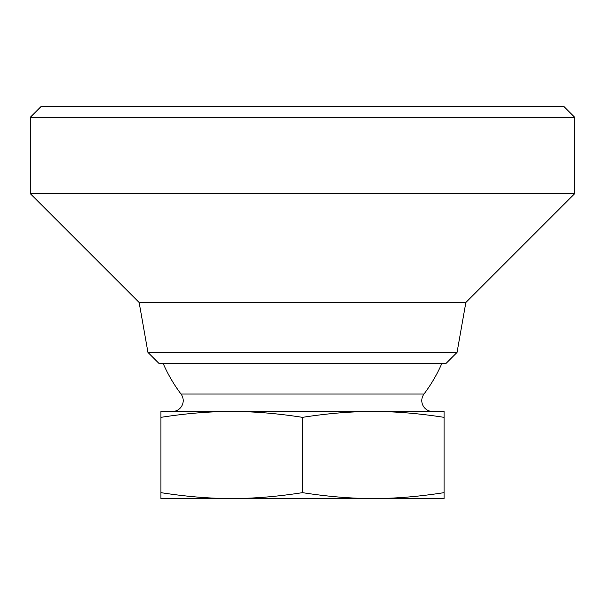<?xml version="1.0" encoding="UTF-8"?>
<svg xmlns="http://www.w3.org/2000/svg" width="605" height="605" viewBox="0 0 605 605"><rect width="100%" height="100%" fill="white"/><g stroke="black" fill="none" stroke-linecap="round" stroke-linejoin="round"><path stroke-width="0.91" d="M432.681 411.491A10.89 10.89 0 0 1 423.984 394.044L181.016 394.044A10.89 10.89 0 0 1 172.319 411.491M147.953 352.405L158.812 363.265L446.188 363.265L457.047 352.405L147.953 352.405L139.15 302.5L30.25 193.6L30.25 117.34L574.75 117.34L563.89 106.48L41.11 106.48L30.25 117.34M457.047 352.405L465.85 302.5L139.15 302.5M465.85 302.5L574.75 193.6L30.25 193.6M302.5 492.651C277.173 496.607 253.578 498.565 231.715 498.52C209.852 498.565 186.257 496.607 160.93 492.651L160.93 498.52L373.285 498.52C351.422 498.565 327.827 496.607 302.5 492.651L302.5 417.352C327.827 413.404 351.422 411.445 373.285 411.491C395.148 411.445 418.743 413.404 444.07 417.352L444.07 411.491L231.715 411.491C253.578 411.445 277.173 413.404 302.5 417.352M444.07 492.651C418.743 496.607 395.148 498.565 373.285 498.52L444.07 498.52L444.07 417.352M160.93 411.491L160.93 417.352C186.257 413.404 209.852 411.445 231.715 411.491L160.93 411.491M160.93 492.651L160.93 417.352M163.055 363.265A152.112 152.112 0 0 0 181.016 394.044M423.984 394.044A152.112 152.112 0 0 0 441.945 363.265M574.75 193.6L574.75 117.34"/></g></svg>
